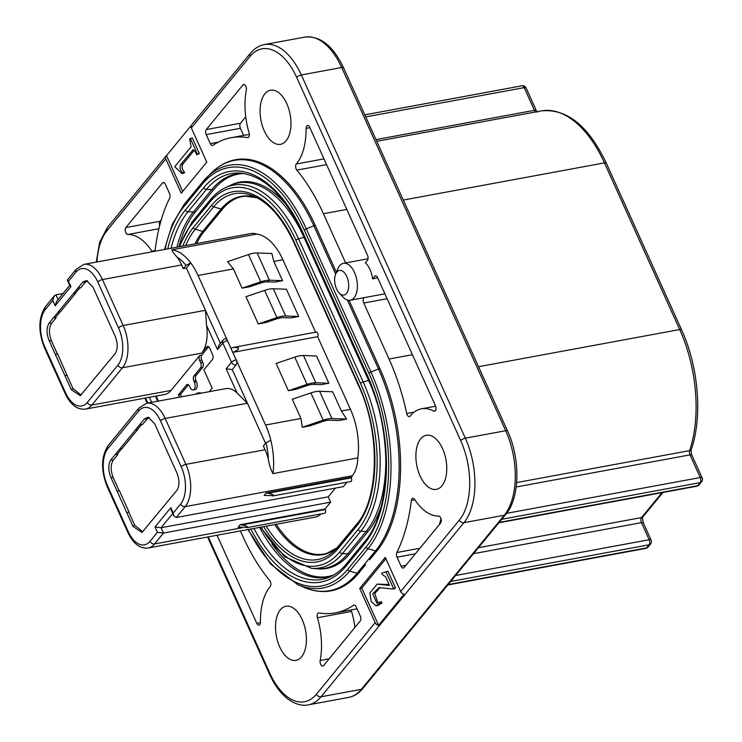 <?xml version="1.0" encoding="UTF-8"?>
<svg xmlns="http://www.w3.org/2000/svg" width="742" height="742" viewBox="0 0 742 742"><rect width="100%" height="100%" fill="white"/><g stroke="black" fill="none" stroke-linecap="round" stroke-linejoin="round"><path stroke-width="1.11" d="M264.913 93.761A27.519 14.868 79.5 0 1 270.524 90.209A27.519 14.868 79.5 0 1 288.749 108.879A27.519 14.868 79.5 0 1 286.143 140.767A27.519 14.868 79.5 0 1 280.532 144.319A27.519 14.868 79.5 0 1 262.306 125.648A27.519 14.868 79.5 0 1 264.913 93.761M420.714 438.819A27.519 14.868 79.5 0 1 426.325 435.257A27.519 14.868 79.5 0 1 444.551 453.937A27.519 14.868 79.5 0 1 441.935 485.824A27.519 14.868 79.5 0 1 436.324 489.377A27.519 14.868 79.5 0 1 418.098 470.697A27.519 14.868 79.5 0 1 420.714 438.819M280.355 609.803A27.519 14.868 79.5 0 1 285.967 606.251A27.519 14.868 79.5 0 1 304.192 624.922A27.519 14.868 79.5 0 1 301.577 656.809A27.519 14.868 79.5 0 1 295.965 660.361A27.519 14.868 79.5 0 1 277.74 641.691A27.519 14.868 79.5 0 1 280.355 609.803M240.399 530.938L243.061 536.837A156.349 84.467 79.5 0 0 269.661 580.448A3.756 2.031 79.5 0 1 270.218 586.56A3.756 2.031 79.5 0 1 270.199 586.579A54.407 29.392 79.5 0 0 269.986 586.839A54.407 29.392 79.5 0 0 260.433 622.213A3.756 2.031 79.5 0 1 259.004 625.144A3.756 2.031 79.5 0 1 256.788 623.317L217.035 535.26M243.599 135.424L240.389 128.31L206.23 134.617A3.756 2.031 79.5 0 1 206.313 129.553L242.884 84.996A3.756 2.031 79.5 0 1 243.654 84.514A3.756 2.031 79.5 0 1 245.797 86.202A3.756 2.031 79.5 0 1 246.344 90.079A54.407 29.392 79.5 0 0 249.071 132.827A3.756 2.031 79.5 0 1 248.7 137.103A3.756 2.031 79.5 0 1 247.93 137.595A3.756 2.031 79.5 0 1 247.54 137.595L248.301 137.456M152.351 251.733A3.756 2.031 79.5 0 1 151.915 251.186A54.407 29.392 -100.5 0 0 127.8 234.491A3.756 2.031 79.5 0 1 125.444 231.773A3.756 2.031 79.5 0 1 125.852 227.571L160.003 221.264L161.292 219.697M309.887 127.652L306.066 128.357A3.756 2.031 79.5 0 1 306.724 125.917A3.756 2.031 79.5 0 1 307.494 125.426A3.756 2.031 79.5 0 1 309.702 127.253L367.503 255.257A3.756 2.031 79.5 0 1 367.42 260.331L365.37 262.826A18.763 10.138 79.5 0 1 372.605 278.844L374.654 276.349A3.756 2.031 79.5 0 1 375.415 275.866A3.756 2.031 79.5 0 1 377.632 277.693L435.424 405.698A3.756 2.031 79.5 0 1 434.58 411.253A3.756 2.031 79.5 0 1 433.727 411.096A54.407 29.392 -100.5 0 0 421.437 408.814A54.407 29.392 -100.5 0 0 410.345 415.845A54.407 29.392 -100.5 0 0 410.131 416.104A3.756 2.031 79.5 0 1 409.352 416.614A3.756 2.031 79.5 0 1 406.718 413.48A156.349 84.467 -100.5 0 0 389.031 359.017L363.756 303.024A3.756 2.031 79.5 0 1 364.155 297.653M336.84 272.054A12.512 6.761 -100.5 0 0 335.653 274.095A12.512 6.761 -100.5 0 0 339.131 292.951A12.512 6.761 -100.5 0 0 346.486 293.415A12.512 6.761 -100.5 0 0 346.764 276.516A12.512 6.761 -100.5 0 0 336.84 272.054M368.941 373.282A2.504 0.872 -24.3 0 1 370.935 371.983A130.787 70.657 79.5 0 1 368.004 548.7A2.504 1.92 -140.6 0 1 366.056 547.021A128.579 69.46 -100.5 0 0 368.941 373.282L304.303 230.131A2.504 0.872 -24.3 0 1 306.307 228.833L313.857 225.809L335.653 274.086L337.823 268.817A18.763 10.138 79.5 0 1 339.595 265.757A18.763 10.138 79.5 0 1 343.425 263.327A18.763 10.138 79.5 0 1 355.854 276.061A18.763 10.138 79.5 0 1 354.073 297.802A18.763 10.138 79.5 0 1 350.243 300.232A18.763 10.138 79.5 0 1 343.045 297.106L339.131 292.951M196.111 394.113A5.315 2.875 79.5 0 1 196.305 393.835A5.315 2.875 79.5 0 1 197.391 393.149L199.468 392.768A5.315 2.875 79.5 0 1 201.008 393.204M197.391 393.149A5.315 2.875 79.5 0 1 198.93 393.594M266.072 442.733L263.382 446.007L265.07 449.754A31.266 16.89 -100.5 0 1 268.363 459.548A48.777 26.35 -100.5 0 0 266.072 442.733L270.793 440.192A52.534 28.382 79.5 0 1 272.935 473.609C270.849 469.788 269.318 465.104 268.363 459.548M265.553 443.364L247.429 403.24L165.151 418.442L185.89 464.381L265.07 449.754M118.544 327.945A27.519 14.868 79.5 0 1 117.932 365.12A3.756 2.875 -140.6 0 0 122.486 367.754A31.266 16.89 -100.5 0 0 123.181 325.506A3.756 1.308 -24.3 0 0 118.544 327.945L97.805 282.006A3.756 1.308 -24.3 0 1 102.442 279.567L123.181 325.506L205.469 310.295L186.418 268.103L190.722 262.853L186.001 265.404A48.777 26.35 -100.5 0 0 176.874 256.918C173.786 253.495 172.116 251.121 171.875 249.785A52.534 28.382 79.5 0 1 190.722 262.853A52.534 28.382 79.5 0 1 198.04 275.458L227.469 340.624A3.756 1.308 155.7 0 0 222.832 343.064L217.471 349.593L206.554 325.423A31.266 16.89 79.5 0 1 201.657 353.127L122.486 367.754L91.86 405.058L171.04 390.431L199.746 355.455L201.815 355.075A3.756 2.031 -100.5 0 0 201.731 360.148L202.742 362.384A3.756 2.031 -100.5 0 1 202.659 367.457L196.027 375.545A3.756 2.031 -100.5 0 0 195.944 380.609L196.426 381.676A5.315 2.875 79.5 0 1 195.22 389.55L193.152 389.93A5.315 2.875 79.5 0 1 190.017 387.343L189.535 386.276A3.756 2.031 79.5 0 0 187.318 384.458A3.756 2.031 79.5 0 0 186.557 384.94L178.386 394.883L179.434 397.193M186.418 268.103L183.311 268.678L186.001 265.404M183.311 268.678L181.623 264.94A31.266 16.89 -100.5 0 0 176.874 256.918M257.084 197.771L245.194 196.194A97.573 52.71 -100.5 0 0 222.489 209.179L204.115 231.569A97.573 52.71 -100.5 0 0 196.621 243.552M276.219 524.325A97.573 52.71 -100.5 0 0 326.86 553.346L337.406 547.624M267.862 493.254L266.192 492.985L264.152 495.471L273.492 495.582C273.687 494.766 271.804 493.987 267.862 493.254L351.309 477.839L352.339 475.743A31.266 16.89 -100.5 0 0 357.811 457.925A52.534 28.382 -100.5 0 0 350.447 409.343L317.641 336.692L232.775 352.376L230.845 348.1L233.711 347.349L238.516 347.942C238.674 349.38 236.754 350.855 232.775 352.376L236.151 359.851A3.756 2.031 79.5 0 1 236.067 364.925L232.237 369.59L247.429 403.24L237.069 392.991L226.152 368.82L232.237 369.59M351.309 477.839A2.504 1.354 79.5 0 1 351.254 481.215A2.504 1.354 79.5 0 1 350.743 481.539L272.472 495.999M176.253 517.508L173.758 515.838L173.238 513.019L180.64 504.003A3.756 2.875 39.4 0 0 185.185 506.628L176.253 517.508L343.407 486.622L347.024 482.226M241.827 524.965L240.167 524.696L238.126 527.182L247.457 527.293C247.652 526.477 245.778 525.698 241.827 524.965L325.274 509.541L325.033 509.012L330.654 502.167L328.242 496.834L335.403 488.106M325.274 509.541A2.504 1.354 79.5 0 1 325.219 512.926A2.504 1.354 79.5 0 1 324.708 513.251L246.437 527.71M330.654 502.167L163.5 533.053L154.568 543.942A31.266 16.89 79.5 0 1 148.187 547.976L315.341 517.091A31.266 16.89 -100.5 0 0 320.915 513.946M315.619 332.212L282.915 259.783A52.534 28.382 -100.5 0 0 256.751 234.101A31.266 16.89 -100.5 0 0 251.158 233.48L84.004 264.365A31.266 16.89 79.5 0 1 102.442 279.567L181.623 264.94M233.711 347.349L316.222 332.101A2.504 1.354 79.5 0 1 317.697 333.316A2.504 1.354 79.5 0 1 317.641 336.692M208.419 346.597L206.768 346.904A3.756 2.031 79.5 0 1 207.528 346.421A3.756 2.031 79.5 0 1 209.745 348.248L212.518 354.388A3.756 2.031 79.5 0 1 212.435 359.462L203.883 369.878L212.156 388.196L209.3 391.674M201.731 360.148L199.663 360.529A3.756 2.031 79.5 0 1 199.746 355.455M199.663 360.529L200.674 362.773L202.742 362.384M208.65 346.755L201.815 355.075M206.768 346.904L201.657 353.127M202.659 367.457L200.59 367.837A3.756 2.031 -100.5 0 0 200.674 362.773M200.59 367.837L193.959 375.925A3.756 2.031 -100.5 0 0 193.875 380.989L194.358 382.065A5.315 2.875 79.5 0 1 193.152 389.93M188.44 384.783L180.464 394.503L178.386 394.883M180.464 394.503L181.502 396.812M326.582 164.631L296.837 170.122A156.349 84.467 79.5 0 1 323.438 213.733L345.642 262.918M372.605 278.844L377.724 277.898M365.62 564.718A3.756 2.875 -140.6 0 1 365.611 564.708L358.469 573.418A3.756 2.875 -140.6 0 1 357.097 573.269L375.471 550.889A134.645 72.735 -100.5 0 0 378.494 368.959L347.367 300.018M404.112 594.194A3.756 2.875 -140.6 0 1 400.68 591.559L385.246 557.372L359.722 588.462L375.155 622.649A3.756 2.875 39.4 0 0 378.596 625.283L404.112 594.194M191.343 127.921A3.756 2.875 -140.6 0 1 191.547 124.971L250.24 53.461A3.756 2.875 39.4 0 0 250.035 56.42L191.343 127.921L206.777 162.108L181.252 193.198L165.818 159.011L107.126 230.512A58.785 31.758 -100.5 0 0 96.952 261.972M191.204 125.546L166.523 155.607A3.756 2.875 39.4 0 0 166.023 156.061A3.756 2.875 39.4 0 0 165.818 159.011M166.523 155.607L182.699 191.436M194.172 150.348L182.773 164.223C181.475 166.848 182.096 169.547 184.619 172.329L183.988 173.109L181.911 173.489L174.732 166.709L191.111 146.758L189.674 139.199L190.314 138.42L192.382 138.04L199.412 153.622L196.704 154.781C195.684 151.906 194.395 150.255 192.827 149.838L193.328 149.754M385.868 558.754L361.79 588.081L359.722 588.462M361.79 588.081L378.596 625.283M381.295 601.706L381.898 603.042L378.04 605.416L375.971 605.797L371.223 601.586L369.822 592.923L377.131 584.121L389.504 585.429L385.59 576.747L382.288 574.558L381.685 573.223L387.945 571.182L395.486 587.868L394.846 588.647L392.778 589.027L379.079 587.599L372.725 593.795L376.853 603.218L381.295 601.706M377.131 584.121L389.114 584.557M380.127 587.488L374.784 593.442L377.901 602.894M379.227 602.087L379.83 603.422L381.898 603.042M379.83 603.422L375.971 605.797M385.877 571.563L393.418 588.248L395.486 587.868M393.418 588.248L392.778 589.027M193.105 149.745L180.705 164.613L182.773 164.223M190.314 138.42L197.344 154.002L199.412 153.622M197.344 154.002L196.704 154.781M180.705 164.613C179.406 167.228 180.028 169.927 182.551 172.71L184.619 172.329M182.551 172.71L181.911 173.489M306.066 128.357A54.407 29.392 79.5 0 1 296.299 163.991L323.985 158.871M440.998 518.621A156.349 84.467 79.5 0 1 439.357 524.566M396.831 552.521A156.349 84.467 -100.5 0 0 411.356 500.414A3.756 2.031 79.5 0 1 412.747 498.244A3.756 2.031 79.5 0 1 414.583 499.385A54.407 29.392 -100.5 0 0 438.689 516.08A3.756 2.031 79.5 0 1 441.045 518.797A3.756 2.031 79.5 0 1 440.646 522.999L404.075 567.547A3.756 2.031 79.5 0 1 403.314 568.029A3.756 2.031 79.5 0 1 401.097 566.211L397.016 557.168A3.756 2.031 79.5 0 1 396.831 552.521L419.916 548.255M320.154 660.491A3.756 2.031 79.5 0 0 320.702 664.368A3.756 2.031 79.5 0 0 322.844 666.056A3.756 2.031 79.5 0 0 323.614 665.574L360.185 621.017A3.756 2.031 79.5 0 0 360.269 615.953L356.188 606.91A3.756 2.031 79.5 0 0 353.971 605.082A3.756 2.031 79.5 0 0 353.535 605.268A156.349 84.467 79.5 0 1 335.273 612.864A156.349 84.467 79.5 0 1 318.958 612.975A3.756 2.031 79.5 0 0 318.568 612.975A3.756 2.031 79.5 0 0 317.418 617.743A54.407 29.392 79.5 0 1 320.154 660.491L329.142 658.831M354.926 627.426A54.407 29.392 -100.5 0 0 351.578 611.427L317.418 617.743M351.309 609.896A3.756 2.031 -100.5 0 0 351.578 611.427M164.075 182.718L162.424 183.024A3.756 2.031 79.5 0 1 163.184 182.541A3.756 2.031 79.5 0 1 165.401 184.359L169.482 193.402A3.756 2.031 79.5 0 1 169.668 198.049A156.349 84.467 -100.5 0 0 155.143 250.156A3.756 2.031 79.5 0 1 154.855 251.269M162.424 183.024L125.852 227.571M160.003 221.264A3.756 2.031 -100.5 0 0 159.66 225.642M206.23 134.617L210.311 143.66L218.176 142.214M245.732 116.828L240.473 123.237A3.756 2.031 -100.5 0 0 240.389 128.31M210.311 143.66A3.756 2.031 79.5 0 0 212.527 145.488A3.756 2.031 79.5 0 0 212.963 145.302A156.349 84.467 79.5 0 1 231.226 137.706A156.349 84.467 79.5 0 1 247.54 137.595M296.837 170.122A3.756 2.031 79.5 0 1 296.299 163.991M315.239 225.373A135.072 72.966 -100.5 0 0 231.764 160.597C224.325 162.776 217.554 166.867 211.442 172.867A134.645 72.735 -100.5 0 1 313.857 225.809A3.756 1.308 -24.3 0 1 315.239 225.373L336.404 272.258M369.702 559.746A3.756 2.875 -140.6 0 1 369.692 559.737L376.843 551.028A3.756 2.875 -140.6 0 1 375.471 550.889L368.004 548.7L349.63 571.08A130.787 70.657 79.5 0 1 297.737 584.613L303.673 587.2C311.529 590.613 319.32 592.014 327.036 591.393A135.072 72.966 -100.5 0 0 358.469 573.418M376.843 551.028A135.072 72.966 -100.5 0 0 379.867 368.524L349.074 300.315M242.81 173.359A120.9 65.315 -100.5 0 0 236.438 173.953A120.9 65.315 -100.5 0 0 211.776 189.572L193.402 211.962A120.9 65.315 -100.5 0 0 176.884 247.197M244.016 173.545A120.399 65.046 -100.5 0 0 213.687 189.683L195.313 212.064A120.399 65.046 -100.5 0 0 178.943 246.817L191.937 222.183A2.504 1.92 -140.6 0 0 191.798 224.158A108.035 58.368 -100.5 0 0 179.712 246.678M259.654 527.386A120.9 65.315 -100.5 0 0 326.628 577.257A120.9 65.315 -100.5 0 0 332.796 575.523M271.915 543.886A120.399 65.046 -100.5 0 0 333.854 574.929M230.011 185.556A112.237 60.64 79.5 0 1 287.497 206.23M381.156 506.48A112.237 60.64 79.5 0 1 368.041 531.532L349.668 553.922A112.237 60.64 79.5 0 1 316.482 568.706M376.936 402.6A111.745 60.371 -100.5 0 0 368.635 380.433L303.997 237.282A111.745 60.371 -100.5 0 0 238.099 182.949A111.745 60.371 -100.5 0 0 230.224 185.454L225.624 187.578A110.484 59.685 79.5 0 1 298.562 238.822A2.504 0.872 155.7 0 0 295.928 240.343A108.035 58.368 -100.5 0 0 210.171 201.768L191.798 224.158M304.47 237.18A4.573 1.595 155.7 0 1 303.997 237.282L298.562 238.822L363.2 381.972A110.484 59.685 79.5 0 1 360.723 531.263L342.35 553.643A110.484 59.685 79.5 0 1 311.659 568.391L316.723 568.724A111.745 60.371 -100.5 0 0 324.968 568.251A111.745 60.371 -100.5 0 0 347.757 553.81L366.131 531.43A111.745 60.371 -100.5 0 0 385.311 447.908M87.639 280.847L85.191 282.387L80.655 287.924L78.262 287.599L82.807 282.071L86.424 280.504L92.991 287.098L115.149 336.172C117.885 343.361 117.876 349.176 115.121 353.646L80.266 395.727L71.251 389.652L73.004 388.558L67.068 375.415L64.999 375.795L55.353 354.426L57.588 353.841L67.068 375.415M78.262 287.599L73.616 293.257L75.767 293.053L60.454 311.705L58.303 311.918L73.616 293.257L75.767 293.053M58.303 311.918L53.656 317.576L55.724 317.196L56.04 317.901L51.504 323.429C48.749 327.89 48.74 333.714 51.486 340.893L49.093 340.569C46.356 333.39 46.366 327.574 49.12 323.104L53.656 317.576L56.04 317.901M67.234 375.202L64.999 375.795L71.251 389.652M149.383 417.588L146.935 419.128L142.399 424.656L140.006 424.341L144.542 418.813L148.168 417.236L154.726 423.84L176.884 472.914C179.629 480.093 179.62 485.917 176.865 490.388L142.01 532.468L132.994 526.393L134.747 525.299L128.811 512.147L126.734 512.537L128.811 512.147M140.006 424.341L135.359 429.998L137.502 429.785L122.189 448.446L120.046 448.65L135.359 429.998L137.502 429.785M120.046 448.65L115.4 454.317L117.468 453.937L117.783 454.642L113.248 460.17C110.493 464.631 110.484 470.456 113.22 477.635L110.836 477.31C108.091 470.131 108.1 464.307 110.855 459.845L115.4 454.317L117.783 454.642M110.836 477.31L117.088 491.167L119.332 490.583L128.978 511.943M75.684 292.877L79.848 287.813M55.724 317.196L60.213 311.723M57.357 353.897L51.486 340.893M49.093 340.569L55.353 354.426M81.101 395.05L73.004 388.558M137.428 429.618L141.583 424.554M117.468 453.937L121.957 448.465M119.091 490.638L113.22 477.635M117.088 491.167L132.994 526.393M142.844 531.791L134.747 525.299M270.793 440.192A52.534 28.382 79.5 0 0 265.571 425.018L236.151 359.851A3.756 1.308 155.7 0 0 231.513 362.291L222.832 343.064A3.756 2.875 39.4 0 1 223.036 340.114A3.756 3.756 0 0 1 225.253 338.806A3.756 2.031 79.5 0 1 227.469 340.624L230.845 348.1M206.554 325.423L205.469 310.295L220.383 343.342M223.036 340.114L218.964 345.076L217.471 349.593M97.805 282.006A27.519 14.868 -100.5 0 0 75.962 272.184A3.756 2.875 -140.6 0 1 76.176 269.225L67.485 279.808L70.982 286.542L55.158 305.815L52.747 300.473L45.345 309.488A27.519 14.868 -100.5 0 0 44.724 346.672L65.463 392.611A3.756 1.308 -24.3 0 0 65.157 393.575C70.611 404.882 77.391 410.057 85.478 409.102A31.266 16.89 -100.5 0 0 91.86 405.058A3.756 2.875 39.4 0 1 87.306 402.433A27.519 14.868 79.5 0 1 65.463 392.611M328.242 496.834L161.088 527.72L163.5 533.053L157.415 532.292L155.004 526.95L170.827 507.676L173.238 513.019M63.033 293.517L55.938 294.834L54.231 295.956L52.747 300.473M146.703 403.24L138.875 408.109A3.756 2.875 -140.6 0 0 138.671 411.059A27.519 14.868 79.5 0 1 160.513 420.881A3.756 1.308 155.7 0 1 165.151 418.442A31.266 16.89 -100.5 0 0 146.703 403.24L225.883 388.613A31.266 16.89 79.5 0 1 237.069 392.991M171.04 390.431A31.266 16.89 79.5 0 1 164.659 394.475L85.478 409.102M69.702 285.382L56.642 301.289L55.158 305.815M67.42 280.318L69.831 285.661L70.982 286.542M172.719 513.538L161.088 527.72L155.004 526.95M173.758 515.838L171.346 510.496L170.827 507.676M151.683 402.322L149.411 397.285M266.192 492.985L351.068 477.301M357.811 457.925L272.935 473.609M346.597 419.082L341.376 411.012L332.694 391.785L319.644 391.303A15.638 5.454 -24.3 0 0 310.917 392.917L323.215 420.157L302.272 427.281L309.952 425.862L322.891 421.456A12.512 4.369 155.7 0 1 329.865 420.167L338.927 420.501L346.597 419.082L331.943 418.544A15.638 5.454 155.7 0 0 323.215 420.157M302.272 427.281L300.955 418.488L292.265 399.252L310.917 392.917M296.086 389.29L288.406 390.709L276.107 363.469L294.76 357.125A15.638 5.454 -24.3 0 1 303.487 355.52L316.537 356.002L328.836 383.243L321.156 384.653L313.708 384.384A12.512 4.369 155.7 0 0 306.734 385.673L296.086 389.29M257.177 252.966L271.841 253.504L273.844 261.453L282.535 280.68L274.855 282.099L267.408 281.83A12.512 4.369 155.7 0 0 260.423 283.119L249.776 286.737L242.105 288.156L233.424 268.929L227.506 261.694L248.459 254.571A15.638 5.454 -24.3 0 1 257.177 252.966L269.476 280.207A15.638 5.454 155.7 0 0 260.757 281.812L260.423 283.119M258.262 323.939L245.964 296.698L264.616 290.363A15.638 5.454 -24.3 0 1 273.334 288.749L286.393 289.232L298.692 316.472L291.012 317.891L283.565 317.613A12.512 4.369 155.7 0 0 276.58 318.902L265.942 322.52L258.262 323.939L276.914 317.604A15.638 5.454 155.7 0 1 285.633 315.99L298.692 316.472M256.751 234.101L171.875 249.785M240.167 524.696L325.033 509.012M242.105 288.156L260.757 281.812L248.459 254.571M282.535 280.68L269.476 280.207L267.408 281.83M328.836 383.243L315.786 382.761A15.638 5.454 155.7 0 0 307.058 384.375L306.734 385.673M288.406 390.709L307.058 384.375L294.76 357.125M151.915 251.186L155.059 250.61M406.718 413.48L414.194 412.098M433.727 411.096L435.313 410.799M195.944 380.609L193.875 380.989M196.027 375.545L193.959 375.925M196.426 381.676L194.358 382.065M188.208 384.634L186.557 384.94M375.99 139.598L534.426 110.317L524.177 87.63L365.741 116.902M506.582 513.334L700.235 477.551L689.995 454.865L516.182 486.975M455.588 575.504L649.194 539.731L641.478 522.637L473.507 553.671M346.802 209.411L323.438 213.733M376.305 276.052L374.654 276.349M387.12 298.711L363.756 303.024M412.404 354.695L389.031 359.017M478.395 547.717L641.561 517.564L662.022 492.651M516.636 482.578L689.643 450.617A106.941 57.774 -100.5 0 0 679.691 329.541L478.534 366.715M499.181 522.396L697.601 485.732L700.151 482.625A3.756 2.031 79.5 0 0 700.235 477.551A3.756 1.308 -24.3 0 1 702.127 477.876L691.878 455.18A3.756 1.308 -24.3 0 0 689.995 454.865A3.756 2.031 -100.5 0 1 689.643 450.617A3.756 2.263 18.5 0 0 691.321 449.42C702.693 416.605 698.565 366.715 681.583 329.865A3.756 1.308 -24.3 0 0 679.691 329.541L604.442 162.888L403.286 200.062M681.583 329.865L606.335 163.212A3.756 1.308 -24.3 0 0 604.442 162.888A106.941 57.774 -100.5 0 0 541.372 110.892L376.76 141.305M400.68 591.559L459.372 520.059A58.785 31.758 -100.5 0 0 460.689 440.618A3.756 1.308 -24.3 0 1 465.327 438.179L505.692 430.722L341.691 67.513A62.541 33.789 -100.5 0 0 304.814 37.1C320.182 35.579 333.112 45.819 343.583 67.828A3.756 1.308 155.7 0 0 341.691 67.513L301.326 74.97L465.327 438.179A62.541 33.789 79.5 0 1 463.926 522.683L504.291 515.226A62.541 33.789 -100.5 0 0 505.692 430.722A3.756 1.308 155.7 0 1 507.584 431.046L343.583 67.828M304.814 37.1L264.449 44.557A62.541 33.789 79.5 0 1 301.326 74.97A3.756 1.308 -24.3 0 0 296.689 77.409A58.785 31.758 -100.5 0 0 250.035 56.42M459.372 520.059A3.756 2.875 39.4 0 0 463.926 522.683L321.017 696.784L361.382 689.327L504.291 515.226A3.756 2.875 -140.6 0 0 505.747 514.401C519.966 498.067 520.522 458.751 507.584 431.046M308.264 704.863C304.554 705.707 297.05 705.92 287.182 698.472C280.198 692.833 274.299 684.718 269.485 674.135A3.756 1.308 -24.3 0 1 269.8 673.161A58.785 31.758 -100.5 0 0 316.463 694.15A3.756 2.875 39.4 0 0 321.017 696.784A62.541 33.789 79.5 0 1 308.264 704.863L348.629 697.406A62.541 33.789 -100.5 0 0 361.382 689.327A3.756 2.875 39.4 0 0 362.838 688.502C358.803 693.38 354.073 696.358 348.629 697.406M448.149 584.566L646.56 547.911L649.111 544.795L450.7 581.459M498.856 522.795L696.84 486.214A3.756 2.031 79.5 0 0 697.601 485.732A3.756 2.875 39.4 0 0 699.057 484.906L701.607 481.799A3.756 2.875 39.4 0 1 700.151 482.625L501.74 519.289M645.8 548.394A3.756 3.756 0 0 0 648.016 547.086A3.756 2.875 39.4 0 1 646.56 547.911A3.756 2.031 79.5 0 1 645.8 548.394L447.816 584.974M651.086 540.046A3.756 1.308 -24.3 0 0 649.194 539.731A3.756 2.031 79.5 0 1 649.111 544.795A3.756 2.875 39.4 0 0 650.567 543.979A3.756 3.756 0 0 0 651.086 540.046L643.37 522.962C642.479 519.038 642.359 516.97 643.017 516.738A3.756 2.875 39.4 0 1 641.561 517.564A3.756 2.031 -100.5 0 0 641.478 522.637A3.756 1.308 -24.3 0 1 643.37 522.962M526.069 87.946A3.756 3.756 0 0 0 521.969 85.803A3.756 2.031 -100.5 0 1 524.177 87.63A3.756 1.308 -24.3 0 1 526.069 87.946L536.318 110.641A3.756 1.308 155.7 0 0 534.426 110.317A3.756 2.031 79.5 0 0 535.705 111.94M316.463 694.15L375.155 622.649M145.562 398L147.834 403.036M208.27 536.874L269.8 673.161M96.256 262.102L99.623 242.421L107.33 227.562A3.756 2.875 39.4 0 0 107.126 230.512M460.689 440.618L296.689 77.409M414.834 499.765L411.356 500.414M401.097 566.211L405.902 565.321M415.39 553.773L397.016 557.168M354.444 605.092L353.535 605.268M256.788 623.317L260.423 622.649M158.899 228.74L127.8 234.491M206.313 129.553L240.473 123.237M244.535 84.69L242.884 84.996M303.673 587.2A134.645 72.735 -100.5 0 0 357.097 573.269L349.63 571.08A2.504 1.92 -140.6 0 1 347.683 569.402L366.056 547.021M304.303 230.131A128.579 69.46 -100.5 0 0 202.251 184.229A2.504 1.92 -140.6 0 1 202.39 182.263A2.504 1.92 -140.6 0 1 202.501 182.142A130.787 70.657 79.5 0 1 206.814 177.403A130.787 70.657 79.5 0 1 306.307 228.833L370.935 371.983L378.494 368.959A3.756 1.308 -24.3 0 1 379.867 368.524M202.251 184.229L183.877 206.61A2.504 1.92 -140.6 0 1 184.016 204.644A2.504 1.92 -140.6 0 1 184.127 204.523L202.297 182.384M183.877 206.61A128.579 69.46 -100.5 0 0 165.067 249.386M248.44 529.454A128.579 69.46 -100.5 0 0 347.683 569.402M203.79 187.624A2.504 1.92 39.4 0 0 206.369 189.414L187.995 211.795A2.504 1.92 -140.6 0 1 185.407 210.005L203.79 187.624A124.6 67.318 79.5 0 1 302.68 232.107L367.318 375.257A124.6 67.318 79.5 0 1 364.526 543.626L346.152 566.007A124.6 67.318 79.5 0 1 250.842 529.009M346.152 566.007A2.504 1.92 -140.6 0 1 346.291 564.041C341.496 569.837 336.247 574.039 330.542 576.664A122.152 65.992 -100.5 0 1 253.968 528.434M364.526 543.626A2.504 1.92 -140.6 0 1 364.665 541.651L346.291 564.041M367.318 375.257A2.504 0.872 155.7 0 0 367.105 375.906C393.26 431.139 391.628 511.331 364.665 541.651M302.68 232.107A2.504 0.872 155.7 0 0 302.476 232.756L367.105 375.906M167.757 248.885A124.6 67.318 79.5 0 1 185.407 210.005M195.313 212.064A4.573 3.506 39.4 0 0 193.402 211.962L187.995 211.795A122.152 65.992 -100.5 0 0 171.087 248.273M302.476 232.756C284.576 195.517 263.855 175.631 240.297 173.109A122.152 65.992 -100.5 0 0 206.369 189.414L211.776 189.572A4.573 3.506 39.4 0 1 213.687 189.683M358.933 385.469A2.504 0.872 -24.3 0 0 358.729 386.118L294.092 242.968C282.85 218.881 269.504 203.336 254.07 196.315A101.858 55.029 -100.5 0 0 213.65 206.851L195.276 229.232A2.504 1.92 -140.6 0 1 193.328 227.553L211.711 205.163A104.066 56.216 79.5 0 1 294.305 242.319L358.933 385.469A104.066 56.216 79.5 0 1 356.605 526.078A2.504 1.92 -140.6 0 1 356.744 524.112A2.504 1.92 -140.6 0 1 356.846 523.991M182.847 246.103A104.066 56.216 79.5 0 1 193.328 227.553M195.035 243.849A98 52.942 79.5 0 1 202.751 231.421L195.276 229.232A101.858 55.029 -100.5 0 0 185.75 245.565M204.115 231.569A3.756 2.875 -140.6 0 1 202.751 231.421L221.125 209.04L213.65 206.851A2.504 1.92 -140.6 0 1 211.711 205.163M294.092 242.968A2.504 0.872 -24.3 0 1 294.305 242.319M356.605 526.078L338.231 548.459A2.504 1.92 -140.6 0 1 338.371 546.492A2.504 1.92 -140.6 0 1 338.473 546.372L356.642 524.242M266.192 526.171A101.858 55.029 -100.5 0 0 335.106 550.063A101.858 55.029 -100.5 0 0 338.278 546.613M338.231 548.459A104.066 56.216 79.5 0 1 263.66 526.644M222.489 209.179A3.756 2.875 -140.6 0 1 221.125 209.04A98 52.942 79.5 0 1 257.047 197.743M337.369 547.661A98 52.942 79.5 0 1 274.726 524.594M261.101 527.117A108.035 58.368 -100.5 0 0 339.762 551.862L358.136 529.473A108.035 58.368 -100.5 0 0 360.556 383.493L295.928 240.343M210.171 201.768A2.504 1.92 -140.6 0 1 210.311 199.802L191.937 222.183M369.052 380.349A4.573 1.595 155.7 0 1 368.635 380.433L363.2 381.972A2.504 0.872 155.7 0 0 360.556 383.493M368.041 531.532A4.573 3.506 -140.6 0 0 366.131 531.43L360.723 531.263A2.504 1.92 -140.6 0 1 358.136 529.473M349.668 553.922A4.573 3.506 -140.6 0 0 347.757 553.81L342.35 553.643A2.504 1.92 -140.6 0 1 339.762 551.862M85.191 282.387L82.807 282.071M49.12 323.104L51.504 323.429M146.935 419.128L144.542 418.813M110.855 459.845L113.248 460.17M108.258 445.413A3.756 2.875 39.4 0 0 108.044 448.363A27.519 14.868 79.5 0 0 107.432 485.546A3.756 1.308 155.7 0 0 107.117 486.52C100.726 470.057 101.107 456.358 108.258 445.413L138.875 408.109M87.306 402.433L117.932 365.12M75.962 272.184L68.57 281.199M107.432 485.546L128.171 531.485A27.519 14.868 -100.5 0 0 150.014 541.308L157.415 532.292M180.64 504.003A27.519 14.868 -100.5 0 0 181.252 466.82L160.513 420.881M138.671 411.059L108.044 448.363M44.724 346.672A3.756 1.308 155.7 0 0 44.409 347.636C38.027 331.182 38.398 317.483 45.55 306.539A3.756 2.875 39.4 0 0 45.345 309.488M128.171 531.485A3.756 1.308 155.7 0 0 127.856 532.45C133.319 543.756 140.099 548.932 148.187 547.976M242.17 527.747L154.568 543.942A3.756 2.875 -140.6 0 1 150.014 541.308M181.252 466.82A3.756 1.308 -24.3 0 1 185.89 464.381A31.266 16.89 79.5 0 1 185.185 506.628L352.339 475.743M236.067 364.925A3.756 2.875 -140.6 0 1 231.513 362.291L226.152 368.82M156.163 396.043L158.436 401.07M55.938 294.834L58.071 299.564M341.376 411.012L350.447 409.343M265.571 425.018L300.955 418.488M273.844 261.453L282.915 259.783M198.04 275.458L233.424 268.929M273.334 288.749L285.633 315.99M264.616 290.363L276.914 317.604M331.943 418.544L319.644 391.303M313.708 384.384L315.786 382.761L303.487 355.52M350.243 300.232L384.913 293.823M435.628 406.199L421.437 408.814M648.016 547.086L650.567 543.979M662.931 492.484L643.017 516.738M696.84 486.214A3.756 3.756 0 0 0 699.057 484.906M701.607 481.799A3.756 3.756 0 0 0 702.127 477.876M691.878 455.18C691.034 452.453 690.848 450.533 691.321 449.42M606.335 163.212C588.536 125.862 566.879 108.425 541.372 110.892M536.318 110.641L537.403 112.218M521.969 85.803L364.814 114.843M269.485 674.135L207.575 537.004M147.139 403.156L144.866 398.129M107.33 227.562L166.023 156.061M264.449 44.557C259.004 45.614 254.265 48.582 250.24 53.461M362.838 688.502L505.747 514.401M357.06 608.839L335.273 612.864M249.349 134.358L231.226 137.706M343.425 263.327L368.023 258.782M211.442 172.867L202.39 182.263L184.016 204.644L172.292 224.288L164.483 249.488M247.958 529.547L270.793 564.208L297.737 584.613M358.729 386.118C380.535 432.122 379.106 499.032 356.744 524.112L335.106 550.063M210.311 199.802C214.855 194.274 219.957 190.193 225.624 187.578M260.563 527.219L284.566 556.648L311.659 568.391M84.004 264.365L76.176 269.225M65.157 393.575L44.409 347.636M157.74 401.199L155.468 396.172M127.856 532.45L107.117 486.52M45.55 306.539L54.231 295.956"/></g></svg>
